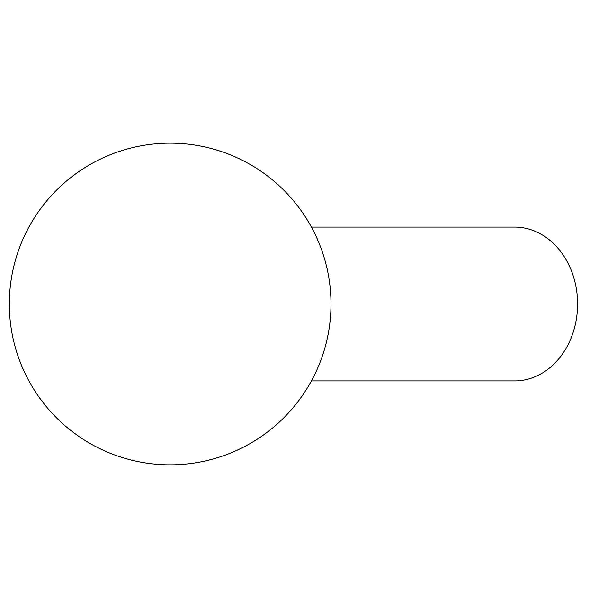 <?xml version="1.0" encoding="UTF-8"?>
<svg xmlns="http://www.w3.org/2000/svg" width="608" height="608" viewBox="0 0 608 608"><rect width="100%" height="100%" fill="white"/><g stroke="black" fill="none" stroke-linecap="round" stroke-linejoin="round"><path stroke-width="0.91" d="M170.164 143.169A160.831 160.831 0 0 1 331.003 304A160.831 160.831 0 0 1 170.164 464.831A160.831 160.831 0 0 1 9.333 304A160.831 160.831 0 0 1 170.164 143.169M311.41 227.08L514.588 227.08A76.92 63.012 90 0 1 577.6 304A76.92 63.012 90 0 1 514.588 380.92L311.41 380.92"/></g></svg>
